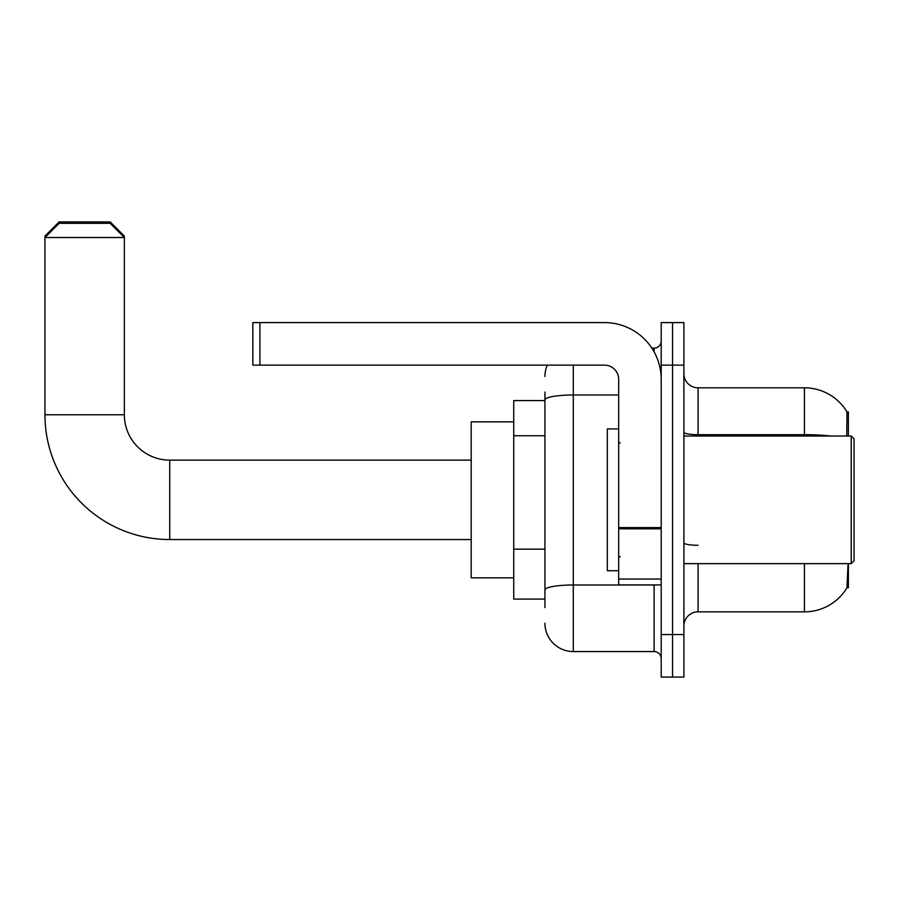 <?xml version="1.0" encoding="UTF-8"?>
<svg xmlns="http://www.w3.org/2000/svg" width="899" height="899" viewBox="0 0 899 899"><rect width="100%" height="100%" fill="white"/><g stroke="black" fill="none" stroke-linecap="round" stroke-linejoin="round"><path stroke-width="1.35" d="M848.375 563.651L848.375 587.755L846.982 587.755L847.971 565.347M846.746 436.026L846.982 411.922L848.375 411.922L848.375 436.026M544.929 427.227L544.929 392.076L544.929 400.583L513.734 400.583L513.734 599.094L544.929 599.094M683.892 626.041A14.182 14.182 0 0 1 698.074 611.859L804.425 611.859L804.425 563.651M847.229 587.328A49.625 49.625 0 0 1 804.425 611.859M672.553 634.548L672.553 677.082L683.892 677.082L683.892 634.548L672.553 634.548L672.553 677.082L661.203 677.082L661.203 634.548L672.553 634.548L672.553 365.129L672.553 634.548M661.203 634.548L661.203 322.595L672.553 322.595L672.553 365.129L672.553 322.595L683.892 322.595L683.892 634.548M831.013 436.026A49.625 8.619 180 0 0 804.425 434.689L804.425 387.817A49.625 49.625 0 0 1 847.094 412.102A49.625 49.625 0 0 0 804.425 387.817A49.625 49.625 0 0 1 846.982 411.922A49.625 49.625 0 0 0 804.425 387.817L698.074 387.817A14.182 14.182 0 0 1 683.892 373.636A14.182 14.182 0 0 0 698.074 387.817L698.074 436.026M544.929 607.6L544.929 392.076M573.292 365.129L573.292 651.561L654.112 651.561L654.112 584.912M651.854 348.115L654.112 348.115A7.091 7.091 0 0 0 661.203 341.024M544.929 594.846L544.929 557.683M661.203 658.652A7.091 7.091 0 0 0 654.112 651.561M544.929 376.479A28.363 28.363 0 0 1 547.3 365.129M573.292 651.561A28.363 28.363 0 0 1 544.929 623.198M471.2 539.546L169.731 539.546L169.731 460.131A45.377 45.377 0 0 1 124.354 414.765L124.354 237.516L44.95 237.516L44.95 236.089L59.132 221.918L110.172 221.918L124.354 236.089L122.938 236.089M169.731 539.546A124.781 124.781 0 0 1 44.95 414.765L44.95 237.516L59.132 223.334L110.172 223.334L124.354 237.516L124.354 236.089M169.731 460.131A45.377 45.377 0 0 1 124.354 414.765A45.377 45.377 0 0 0 169.731 460.131L471.2 460.131M513.734 421.845L471.2 421.845L471.2 577.832L513.734 577.832M46.366 236.089L44.95 236.089M661.203 584.912L618.669 584.912L618.669 527.578L661.203 527.578M661.203 379.311A56.716 56.716 0 0 0 604.488 322.595L259.912 322.595L259.912 365.129L604.488 365.129A14.182 14.182 0 0 1 618.669 379.311L618.669 527.578M259.912 365.129L252.821 365.129L252.821 322.595L259.912 322.595M851.218 436.026L854.05 438.869L854.05 560.807L851.218 563.651L851.218 436.026L683.892 436.026M618.669 428.935L607.319 428.935L607.319 570.741L618.669 570.741M544.929 435.734L513.734 435.734M544.929 549.165L513.734 549.165M698.074 563.651L698.074 611.859M804.425 436.026L804.425 434.689L698.074 434.689A14.182 2.461 0 0 1 683.892 432.228M683.892 365.129L661.203 365.129M698.074 545.288A14.182 2.461 0 0 1 683.892 542.827M656.573 584.912A7.091 1.236 0 0 1 654.112 584.991L573.292 584.991A28.363 4.922 180 0 0 544.929 589.924M544.929 399.909A28.363 4.922 180 0 1 573.292 394.987L618.669 394.987M654.112 351.846L654.112 348.115M44.95 414.765L124.354 414.765M661.203 528.814L618.669 528.814M618.669 579.057L661.203 579.057M683.892 563.651L851.218 563.651M620.085 443.117L618.669 441.701M620.085 556.56L618.669 557.976"/></g></svg>
